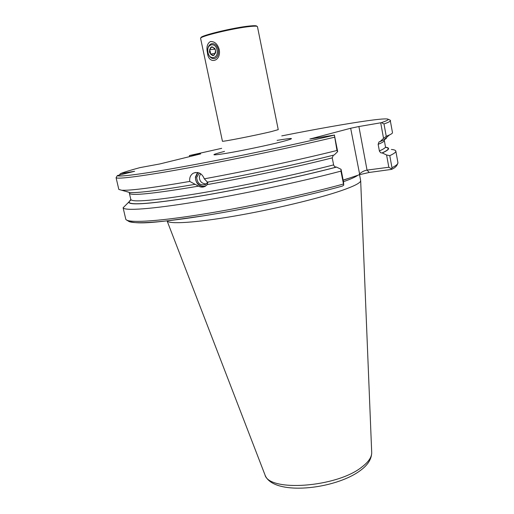 <?xml version="1.0" encoding="UTF-8"?>
<svg xmlns="http://www.w3.org/2000/svg" width="514" height="514" viewBox="0 0 514 514"><rect width="100%" height="100%" fill="white"/><g stroke="black" fill="none" stroke-linecap="round" stroke-linejoin="round"><path stroke-width="0.77" d="M219.208 49.479C221.56 61.648 208.401 65.092 207.47 52.724C206.249 47.224 207.232 43.497 210.406 41.55C214.627 41.345 217.557 43.986 219.208 49.479M250.1 26.49C234.101 28.013 199.13 36.468 200.601 38.383L222.427 141.196C221.104 142.16 256.043 135.317 271.443 131.565L278.241 129.637L257.443 26.612C257.135 26.06 254.687 26.015 250.1 26.49M257.058 26.355L256.756 26.15C256.454 25.604 254.051 25.559 249.547 26.015C233.87 27.499 199.625 35.787 201.045 37.683L200.846 37.991M337.672 151.611L336.972 150.473L334.396 135.111L337.672 151.611L334.209 154.984C299.257 163.837 248.692 174.696 207.463 182.142L204.302 178.827C201.976 173.282 198.301 171.413 193.27 173.218C190.463 175.004 189.293 177.741 189.762 181.429L198.513 186.145C200.865 187.411 203.165 187.424 205.414 186.19L207.251 184.603L207.952 182.097M343.159 180.202L359.723 174.631L350.67 128.256L358.894 126.534L367.041 170.095C363.97 170.699 361.4 172.074 359.344 174.227M359.562 174.683L360.674 180.735C360.552 182.881 354.178 186.158 341.547 190.566C318.224 198.642 272.818 209.526 233.864 216.182C194.845 222.864 168.759 224.361 167.095 220.885L264.794 474.403M391.398 149.452C394.161 149.709 395.639 150.255 395.831 151.103C396.043 152.157 394.026 153.673 389.773 155.652L391.983 167.731L391.674 168.997L388.835 167.249L386.592 154.99L382.21 152.954L380.72 152.806L379.428 151.2L378.15 144.325L379.017 141.928L380.122 141.568L383.547 138.356L380.701 122.801L358.894 126.534M386.515 137.495C386.869 138.086 385.86 138.96 383.489 140.116L380.122 141.568M380.701 122.801L381.401 122.647L383.99 123.951C388.353 122.428 390.467 121.375 390.332 120.784L392.478 132.612C392.587 133.165 391.565 133.955 389.419 134.983L386.245 136.326L383.547 138.356M383.99 123.951L386.245 136.326M333.323 155.209L332.237 157.882L333.663 165.193L334.787 166.787L336.541 167.095C297.477 177.336 240.032 189.493 196.669 196.663C152.215 203.737 129.554 205.594 128.673 202.233L123.103 207.772L125.834 219.433C133.068 226.115 159.783 222.048 204.09 215.732C248.05 208.69 303.774 196.721 342.414 186.074L342.048 186.171C302.341 197.093 244.548 209.41 200.242 216.336C155.845 223.282 129.567 224.348 127.896 220.577M194.735 184.397C160.529 190.225 138.947 192.962 129.997 192.609L118.824 189.428L116.08 177.683L117.378 175.55L134.629 171.284L120.398 173.616C124.208 172.113 130.723 170.115 139.943 167.628L159.86 163.94L200.678 153.898L189.403 155.556L189.634 156.616M189.762 181.429C153.975 187.597 131.558 190.533 122.512 190.251M336.972 150.473C300.317 159.629 247.433 170.956 204.302 178.827M395.831 151.103L397.926 162.662C397.322 165.688 395.157 167.937 391.424 169.414L369.251 172.453L359.723 174.631M126.213 204.662L130.864 199.997M119.376 175.056L120.398 173.616M391.424 169.414L391.674 168.997M386.592 154.99L389.773 155.652M385.468 147.222C390.499 147.826 389.413 149.741 382.21 152.954M343.718 185.181L340.936 171.13L341.065 169.305L343.57 182.348L343.718 185.181L342.414 186.074M340.936 171.13C300.542 181.834 241.458 194.388 196.284 201.816C151.013 209.262 124.472 211.003 123.103 207.772M336.541 167.095L341.065 169.305M333.592 164.904C295.46 174.792 239.967 186.518 197.858 193.56C154.65 200.537 132.304 202.516 130.826 199.503L128.673 202.233M350.67 128.256L309.852 139.037L334.498 135.053M221.688 148.334L189.403 155.556M343.14 180.106L347.657 178.615M388.835 167.249L367.041 170.095L369.251 172.453M211.678 46.915L214.717 48.335L215.565 50.436L215.623 52.634L213.483 55.486L210.457 54.054L210.399 51.869L209.551 49.781L211.678 46.915M209.371 52.075C210.226 45.778 212.288 45.206 215.578 50.359C214.704 56.656 212.635 57.227 209.371 52.075M218.27 49.704C218.9 54.278 217.705 57.221 214.685 58.538C211.447 58.969 209.198 56.977 207.939 52.563C207.29 47.956 208.504 44.994 211.582 43.69C214.788 43.298 217.017 45.303 218.27 49.704M217.036 49.954C219.003 58.339 209.461 60.87 207.939 52.473C205.928 44.191 215.456 41.441 217.036 49.954M215.327 53.405L210.457 54.054M215.103 49.068L209.551 49.781M207.033 184.86C202.542 188.908 194.677 183.639 195.622 177.24L197.954 172.563M204.964 186.434C198.976 186.768 195.789 183.652 195.404 177.092L197.504 172.486M207.81 182.078L205.684 184.378C200.344 185.875 197.344 183.569 196.676 177.458L199.323 173M277.104 140.38C294.252 137.514 296.045 137.913 282.475 141.575C268.771 145.102 241.175 150.872 225.71 153.435C210.406 155.826 210.014 155.138 224.528 151.386M357.892 175.235C355.669 176.925 350.85 179.071 343.442 181.686M361.817 467.072C336.676 487.458 268.777 492.187 264.948 474.788C272.536 496.312 335.289 489.739 360.796 470.175C365.814 466.41 371.5 460.782 371.706 452.68C371.738 457.242 368.442 462.041 361.817 467.072M383.759 139.885L384.311 140.444C384.485 141.279 382.435 142.571 378.15 144.325M383.637 139.988L384.266 140.181L385.468 146.773C385.661 147.698 383.624 149.086 379.364 150.93M386.194 137.771L383.823 139.821M198.513 186.145C153.647 193.675 130.601 196.04 129.374 193.238L130.826 199.503M332.237 157.882C297.555 166.709 247.587 177.407 207.251 184.603M129.573 192.474L126.585 191.536M334.434 137.238C293.603 147.017 234.095 159.52 188.818 167.808C143.445 176.116 117.115 179.45 116.08 177.683M397.926 162.662C398.17 163.895 396.191 165.585 391.983 167.731M385.346 147.325C390.075 147.968 388.912 149.863 381.87 153.005M281.756 135.895C349.526 122.409 408.636 113.472 381.401 122.647M343.416 184.044C303.189 195.095 244.259 207.669 199.13 214.768C153.898 221.894 127.279 223.037 125.776 219.247M336.195 167.14C297.182 177.362 239.871 189.486 196.663 196.624C152.369 203.666 129.836 205.497 129.053 202.124M334.396 135.111C294.092 144.736 234.673 157.233 189.467 165.559C144.158 173.912 118.021 177.304 117.378 175.55M371.693 452.262L360.674 180.735M311.188 138.587L311.259 138.934M379.82 141.613L379.024 141.922M383.489 140.116L389.419 134.983M129.374 193.238L129.811 192.551M390.332 120.784C391.038 120.591 390.075 119.987 387.453 118.972M195.558 172.466L193.277 173.218M200.582 173.661L199.348 176.777M199.342 176.842C199.477 181.333 201.79 183.71 206.281 183.967"/></g></svg>
